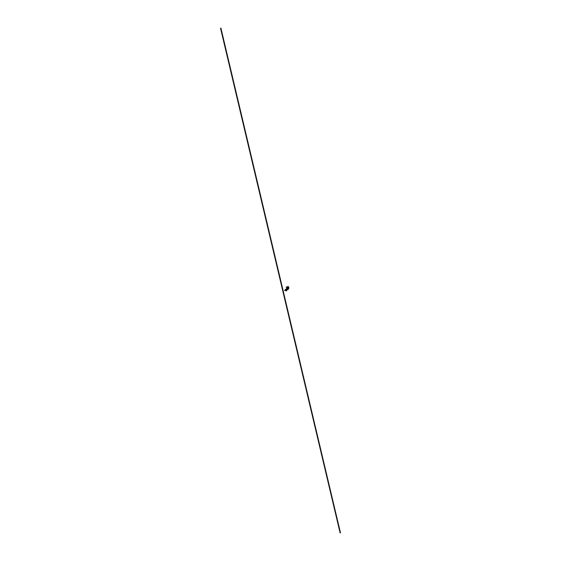 <?xml version="1.0" encoding="UTF-8"?>
<svg xmlns="http://www.w3.org/2000/svg" width="561" height="561" viewBox="0 0 561 561"><rect width="100%" height="100%" fill="white"/><g stroke="black" fill="none" stroke-linecap="round" stroke-linejoin="round"><path stroke-width="0.84" d="M285.801 290.822L286.699 290.724L286.383 289.406L285.409 289.497L286.012 290.395L285.703 289.799M286.44 290.822L286.383 289.406M285.493 289.476L286.117 289.455L285.773 289.252M285.766 290.773L285.703 290.184M286.117 290.836L285.801 289.518M286.159 290.864L285.851 289.546M285.563 290.016L285.065 290.058M285.072 290.184L284.497 290.43L285.766 290.367M286.489 289.841L286.916 290.17M286.426 289.581L286.825 289.749M286.93 290.233L286.769 289.595M286.916 286.895L287.751 286.678M287.421 287.653L287.169 288.088M287.562 287.821L287.078 287.947L287.562 287.821M287.26 287.583L287.407 288.207L287.26 287.583M286.959 288.01L287.765 287.807L286.959 288.01M287.555 287.541L287.141 288.263M288.354 288.466L287.632 288.656M286.412 287.274L288.55 286.734L287.807 286.601L286.215 287.302M288.55 286.734L288.929 288.305L286.79 288.845M286.923 286.944L287.793 286.741M288.052 288.613L288.242 289.406L288.179 288.571L287.029 288.789M287.674 288.712L287.576 289.525L287.393 288.754L287.583 289.532L288.34 289.378M288.242 289.406L287.856 289.511M287.611 288.719L287.8 289.518M288.003 288.627L288.193 289.427M287.47 288.003L287.113 287.744M286.797 288.845L288.922 288.305M286.538 287.625L288.677 287.085M286.762 288.557L288.894 288.017M285.682 290.037L284.827 290.353M220.536 28.211L340.113 532.901M220.915 28.12L340.464 532.824M286.566 288.452L286.461 288.901L287.092 288.859"/></g></svg>
